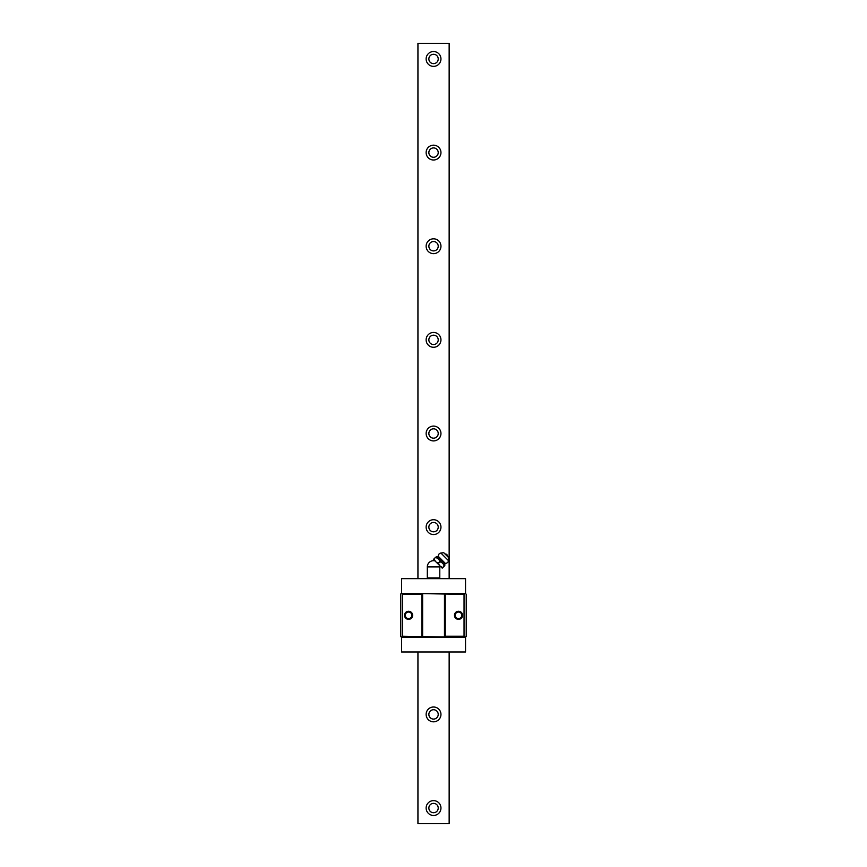 <?xml version="1.0" encoding="UTF-8"?>
<svg xmlns="http://www.w3.org/2000/svg" width="867" height="867" viewBox="0 0 867 867"><rect width="100%" height="100%" fill="white"/><g stroke="black" fill="none" stroke-linecap="round" stroke-linejoin="round"><path stroke-width="1.3" d="M449.149 578.636L449.149 43.35L417.937 43.35L417.937 578.636M417.937 651.984L417.937 823.65L449.149 823.65L449.149 651.984M440.956 808.044A7.413 7.413 0 0 0 433.543 800.631A7.413 7.413 0 0 0 426.13 808.044A7.413 7.413 0 0 0 433.543 815.457A7.413 7.413 0 0 0 440.956 808.044M440.956 714.408A7.413 7.413 0 0 0 433.543 706.995A7.413 7.413 0 0 0 426.13 714.408A7.413 7.413 0 0 0 433.543 721.821A7.413 7.413 0 0 0 440.956 714.408M440.956 527.136A7.413 7.413 0 0 0 433.543 519.723A7.413 7.413 0 0 0 426.13 527.136A7.413 7.413 0 0 0 433.543 534.549A7.413 7.413 0 0 0 440.956 527.136M440.956 433.5A7.413 7.413 0 0 0 433.543 426.087A7.413 7.413 0 0 0 426.13 433.5A7.413 7.413 0 0 0 433.543 440.913A7.413 7.413 0 0 0 440.956 433.5M440.956 339.864A7.413 7.413 0 0 0 433.543 332.451A7.413 7.413 0 0 0 426.13 339.864A7.413 7.413 0 0 0 433.543 347.277A7.413 7.413 0 0 0 440.956 339.864M440.956 246.228A7.413 7.413 0 0 0 433.543 238.815A7.413 7.413 0 0 0 426.13 246.228A7.413 7.413 0 0 0 433.543 253.641A7.413 7.413 0 0 0 440.956 246.228M440.956 152.592A7.413 7.413 0 0 0 433.543 145.179A7.413 7.413 0 0 0 426.13 152.592A7.413 7.413 0 0 0 433.543 160.005A7.413 7.413 0 0 0 440.956 152.592M440.956 58.956A7.413 7.413 0 0 0 433.543 51.543A7.413 7.413 0 0 0 426.13 58.956A7.413 7.413 0 0 0 433.543 66.369A7.413 7.413 0 0 0 440.956 58.956M438.225 808.044A4.682 4.682 0 0 0 433.543 803.362A4.682 4.682 0 0 0 428.862 808.044A4.682 4.682 0 0 0 433.543 812.726A4.682 4.682 0 0 0 438.225 808.044M438.225 714.408A4.682 4.682 0 0 0 433.543 709.726A4.682 4.682 0 0 0 428.862 714.408A4.682 4.682 0 0 0 433.543 719.09A4.682 4.682 0 0 0 438.225 714.408M438.225 527.136A4.682 4.682 0 0 0 433.543 522.454A4.682 4.682 0 0 0 428.862 527.136A4.682 4.682 0 0 0 433.543 531.818A4.682 4.682 0 0 0 438.225 527.136M438.225 433.5A4.682 4.682 0 0 0 433.543 428.818A4.682 4.682 0 0 0 428.862 433.5A4.682 4.682 0 0 0 433.543 438.182A4.682 4.682 0 0 0 438.225 433.5M438.225 339.864A4.682 4.682 0 0 0 433.543 335.182A4.682 4.682 0 0 0 428.862 339.864A4.682 4.682 0 0 0 433.543 344.546A4.682 4.682 0 0 0 438.225 339.864M438.225 246.228A4.682 4.682 0 0 0 433.543 241.546A4.682 4.682 0 0 0 428.862 246.228A4.682 4.682 0 0 0 433.543 250.91A4.682 4.682 0 0 0 438.225 246.228M438.225 152.592A4.682 4.682 0 0 0 433.543 147.91A4.682 4.682 0 0 0 428.862 152.592A4.682 4.682 0 0 0 433.543 157.274A4.682 4.682 0 0 0 438.225 152.592M438.225 58.956A4.682 4.682 0 0 0 433.543 54.274A4.682 4.682 0 0 0 428.862 58.956A4.682 4.682 0 0 0 433.543 63.638A4.682 4.682 0 0 0 438.225 58.956M465.449 593.462L466.229 594.242L466.229 636.378L465.449 637.158M401.703 637.158L400.771 636.692L400.771 593.928L401.551 593.462L401.551 578.636L465.536 578.636L465.536 593.462L401.703 593.462L402.635 594.394L402.635 636.226L401.703 637.158L464.983 637.158L464.051 636.226L445.248 636.226L444.468 637.007L402.635 636.226M401.551 637.158L401.551 651.984L465.536 651.984L465.536 637.158L464.983 637.158M402.635 594.394L421.839 594.394L421.839 636.226M412.627 615.31A4.053 4.053 0 0 0 408.574 611.257A4.053 4.053 0 0 0 404.51 615.31A4.053 4.053 0 0 0 408.574 619.363A4.053 4.053 0 0 0 412.627 615.31M421.839 594.394L422.619 593.613L464.051 594.394L464.051 636.226M445.248 594.394L445.248 636.226M462.566 615.31A4.053 4.053 0 0 0 458.513 611.257A4.053 4.053 0 0 0 454.449 615.31A4.053 4.053 0 0 0 458.513 619.363A4.053 4.053 0 0 0 462.566 615.31M464.051 594.394L464.983 593.462M444.468 593.613L444.468 637.007M422.619 593.613L422.619 637.007M405.29 615.31A3.273 3.273 0 0 1 408.574 612.037A3.273 3.273 0 0 1 411.847 615.31A3.273 3.273 0 0 1 408.574 618.583A3.273 3.273 0 0 1 405.29 615.31M455.229 615.31A3.273 3.273 0 0 1 458.513 612.037A3.273 3.273 0 0 1 461.786 615.31A3.273 3.273 0 0 1 458.513 618.583A3.273 3.273 0 0 1 455.229 615.31M404.672 615.31A3.901 3.901 0 0 1 408.574 611.408A3.901 3.901 0 0 1 412.475 615.31A3.901 3.901 0 0 1 408.574 619.211A3.901 3.901 0 0 1 404.672 615.31M454.611 615.31A3.901 3.901 0 0 1 458.513 611.408A3.901 3.901 0 0 1 462.414 615.31A3.901 3.901 0 0 1 458.513 619.211A3.901 3.901 0 0 1 454.611 615.31M428.168 578.636A23.409 23.409 0 0 1 427.301 577.931L439.786 577.931A23.409 23.409 0 0 1 438.908 578.636M427.301 577.931L427.301 566.931A6.242 6.242 0 0 1 434.746 560.808M427.301 566.931L439.786 566.931L439.786 577.931M439.786 566.931A6.242 6.242 0 0 0 439.667 565.717M442.235 568.156L433.402 559.334M434.139 558.814L435.516 557.438C438.095 558.359 439.493 559.757 439.71 561.632L438.334 563.008C436.459 562.791 435.061 561.393 434.139 558.814L435.516 557.438L434.031 558.706M439.937 561.849L438.55 563.236C439.092 565.436 440.49 566.834 442.744 567.43L444.132 566.043C443.546 563.799 442.148 562.401 439.937 561.849L439.71 561.632M442.744 567.43L444.132 566.043M442.853 567.538L444.24 566.151M436.177 556.722L444.847 565.382A6.242 6.242 0 0 1 444.966 563.583L437.976 556.603A6.242 6.242 0 0 1 436.177 556.722M445.28 563.344L438.225 556.278A3.121 3.121 0 0 1 440.902 553.048L448.51 560.667A3.121 3.121 0 0 1 445.28 563.344L444.966 563.583M448.51 560.667L448.738 557.351L443.676 552.658L448.911 557.882M440.902 553.048L443.676 552.658M445.345 553.97A2.341 2.341 0 0 1 447.6 556.213"/></g></svg>
